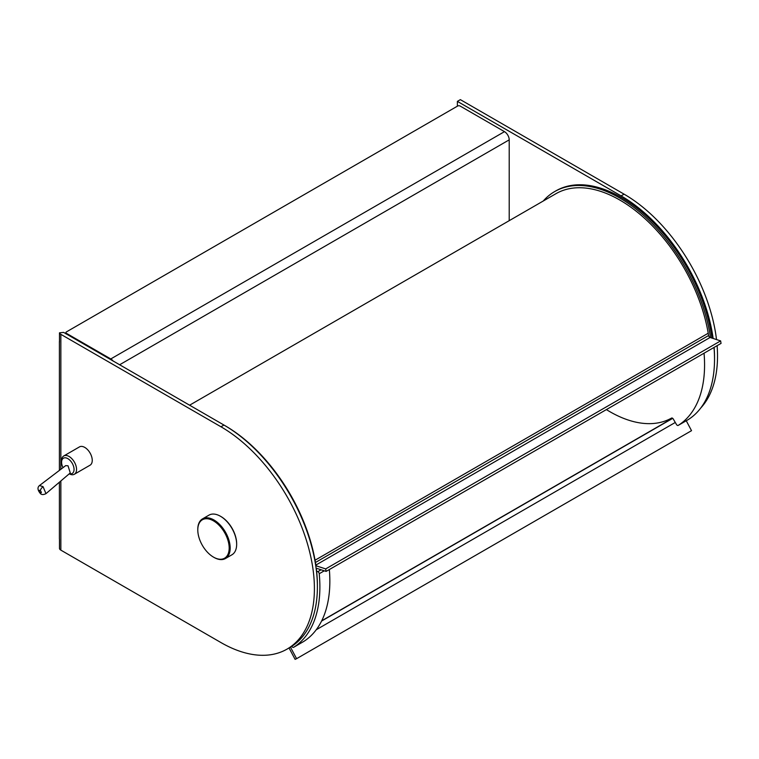 <?xml version="1.0" encoding="UTF-8"?>
<svg xmlns="http://www.w3.org/2000/svg" width="759" height="759" viewBox="0 0 759 759"><rect width="100%" height="100%" fill="white"/><g stroke="black" fill="none" stroke-linecap="round" stroke-linejoin="round"><path stroke-width="1.14" d="M329.34 569.544A133.907 77.314 60 0 1 324.947 613.035A133.907 77.314 60 0 1 303.553 641.573A1.765 1.015 60 0 1 303.534 641.583A1.765 1.015 60 0 1 303.515 641.592M324.283 570.815L319.226 573.728A133.907 77.314 60 0 1 314.976 618.784A133.907 77.314 60 0 1 293.591 647.323A1.765 1.015 -120 0 0 293.591 647.323L303.553 641.573L293.572 647.342A1.765 1.015 -120 0 1 291.817 646.336L291.798 646.307M714.01 347.461A133.907 77.314 60 0 1 709.589 391.17A133.907 77.314 60 0 1 688.157 419.651A1.765 1.015 60 0 1 688.138 419.661A1.765 1.015 60 0 1 688.119 419.67L678.176 425.419A1.765 1.015 -120 0 0 678.195 425.41L688.157 419.651M704.048 353.21A133.907 77.314 60 0 1 699.627 396.929A133.907 77.314 60 0 1 678.195 425.41M543.264 201.012A130.377 75.274 60 0 1 554.649 191.591A130.377 75.274 60 0 1 647.247 218.687A130.377 75.274 60 0 1 710.519 337.613L710.082 337.47A1.765 1.015 60 0 1 708.602 335.516L708.213 333.229A127.91 73.851 -120 0 0 600.54 191.325A127.91 73.851 -120 0 0 555.882 193.725L189.579 405.211M213.981 557.4L213.488 557.115A22.201 12.818 -120 0 0 229.18 548.055A22.201 12.818 -120 0 0 213.488 520.864A22.201 12.818 -120 0 0 197.786 529.924A22.201 12.818 -120 0 0 213.488 557.115L213.981 557.4A22.903 13.226 60 0 0 225.432 558.539A22.903 13.226 60 0 0 228.943 540.19A22.903 13.226 60 0 0 213.981 520A22.903 13.226 60 0 0 202.53 518.871A22.903 13.226 60 0 0 197.786 529.355A22.903 13.226 60 0 0 197.786 529.64M225.432 558.539L231.912 554.801A22.903 13.226 -120 0 0 236.656 544.317A22.903 13.226 -120 0 0 220.461 516.262L220.964 516.547A22.201 12.818 60 0 1 236.656 543.738A22.201 12.818 60 0 1 236.656 544.023M220.964 516.547L220.461 516.262A22.903 13.226 -120 0 0 209.01 515.124L202.53 518.871M61.602 461.036A10.569 6.1 60 0 1 61.593 460.798A10.569 6.1 60 0 1 61.602 460.552A10.569 6.1 60 0 1 63.784 455.95A10.569 6.1 60 0 1 72.029 458.891A10.569 6.1 60 0 1 76.545 469.669A10.569 6.1 60 0 1 74.354 474.261A10.569 6.1 60 0 1 69.24 473.834M74.354 474.261L90.055 465.201A10.569 6.1 -120 0 0 92.247 460.599A10.569 6.1 -120 0 0 87.731 449.831A10.569 6.1 -120 0 0 79.486 446.89L63.784 455.95M69.401 473.701A8.814 5.085 -120 0 0 74.05 469.622A8.814 5.085 -120 0 0 67.997 458.74A8.814 5.085 -120 0 0 61.602 462.032A8.814 5.085 -120 0 0 61.593 462.231A8.814 5.085 -120 0 0 63.025 467.639M45.967 493.654L70.274 472.942L68.025 465.789L65.663 465.637L39.496 485.532L43.064 486.652L45.967 493.654C43.282 494.953 41.365 494.84 40.218 493.312L40.218 493.312A3.52 1.281 -49.5 0 1 40.037 492.544C41.66 493.198 41.754 492.544 40.322 490.599C38.7 489.934 38.605 490.589 40.037 492.544M509.213 220.679L509.213 139.846A6.698 3.861 60 0 0 504.479 131.649L460.125 106.042A1.765 1.015 0 0 0 457.63 106.042L66.431 331.892A1.765 1.015 0 0 0 65.919 332.613A1.765 1.015 0 0 0 66.431 333.334L110.786 358.941A6.698 3.861 -120 0 1 113.214 361.123M289.046 647.949L295.099 659.353L296.589 658.689L691.525 430.676L686.259 420.752M290.46 647.133L296.589 658.689M710.519 337.613L720.623 340.895L721.05 343.391L326.114 571.404L316.086 568.149M224.579 425.419A130.377 75.274 -120 0 1 315.877 565.36L315.697 565.464M720.623 340.895L325.687 568.918L315.725 565.673M325.687 568.918L326.114 571.404M716.505 339.558A132.142 76.289 -120 0 0 624.078 194.162L460.371 99.647L457.383 101.374L457.383 106.184M713.147 338.467A132.142 76.289 -120 0 0 621.09 195.888L457.383 101.374M714.532 358.447A132.142 76.289 -120 0 0 714.115 347.394M700.823 407.925A132.142 76.289 -120 0 0 717.113 345.668M554.649 191.591L555.901 190.87A130.377 75.274 60 0 1 648.945 218.393A130.377 75.274 60 0 1 711.933 338.068M606.394 409.594A124.22 71.716 60 0 0 671.563 418.076A1.765 1.015 60 0 1 673.309 419.082L676.421 424.414A1.765 1.015 -120 0 0 678.176 425.419M317.385 586.176A130.377 75.274 -120 0 0 316.607 571.138A130.377 75.274 -120 0 0 316.266 568.206L316.266 568.225M319.226 573.728A1.765 1.015 -120 0 0 317.831 571.66L321.095 569.781M316.607 571.138L317.831 571.66M59.477 341.18A4.934 2.846 0 0 0 59.401 341.673A4.934 2.846 0 0 0 59.477 342.176L59.477 332.822A4.934 2.846 0 0 0 60.853 334.339L220.964 426.776A132.142 76.289 60 0 1 307.291 543.226A132.142 76.289 60 0 1 287.035 649.116A132.142 76.289 60 0 1 220.964 642.569L60.853 550.133A4.934 2.846 180 0 1 59.477 548.615L59.477 539.269A4.934 2.846 180 0 1 59.401 538.767L59.401 482.212M59.477 332.822L63.642 332.395L223.952 425.049A132.142 76.289 60 0 1 310.279 541.499A132.142 76.289 60 0 1 290.023 647.389L287.035 649.116M672.569 418.247L321.693 620.815M708.213 333.229L315.042 560.227M43.064 486.652A3.52 1.271 130.5 0 0 40.322 490.599M66.431 333.334L66.431 334.112M504.479 131.649L110.786 358.941M509.213 139.846L119.58 364.794M672.702 418.351L321.569 621.071M675.282 422.459L316.247 629.752M710.082 337.47L315.829 565.085M708.602 335.516L315.431 562.504M624.078 194.162L621.09 195.888M60.853 334.339L60.853 469.29M60.853 480.978L60.853 550.133M223.952 425.049L220.964 426.776M236.656 543.738L236.656 544.317M61.593 462.231L61.593 460.798M39.487 485.532C37.286 487.401 37.533 490.001 40.218 493.312M65.919 332.613L65.919 333.818M197.786 529.924L197.786 529.355M59.401 341.673L59.401 470.39"/></g></svg>
